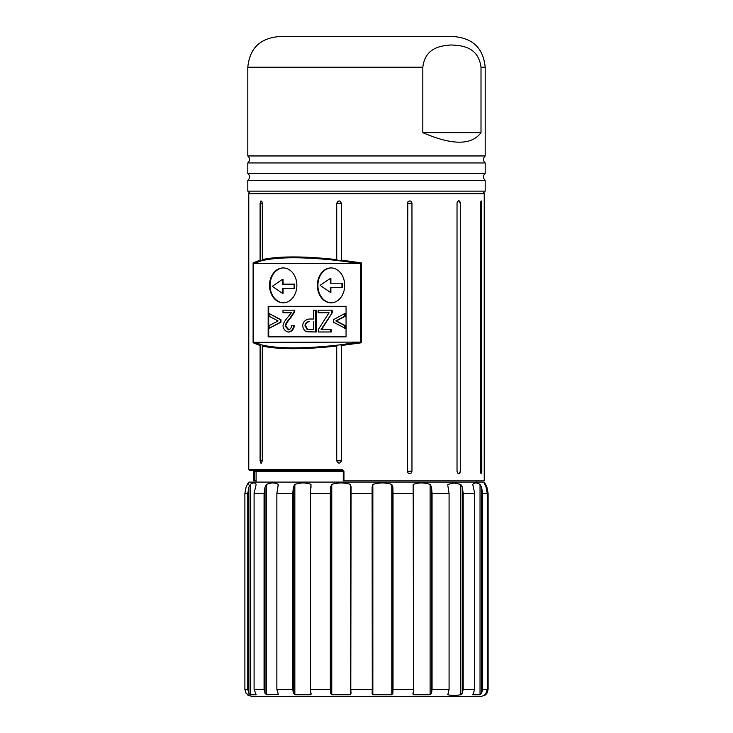 <?xml version="1.0" encoding="UTF-8"?>
<svg xmlns="http://www.w3.org/2000/svg" width="733" height="733" viewBox="0 0 733 733"><rect width="100%" height="100%" fill="white"/><g stroke="black" fill="none" stroke-linecap="round" stroke-linejoin="round"><path stroke-width="1.1" d="M484.999 695.26L481.26 696.35L251.74 696.35L248.001 695.26M247.378 694.737L248.157 694.737L246.086 693.29L244.886 689.368L247.745 689.368L248.89 693.29L250.365 694.737L256.156 694.737L254.094 689.368L264.072 689.368L265.025 693.29L266.574 694.737L278.329 694.527M278.247 694.169L276.863 689.368L292.751 689.368L293.402 693.29L294.84 694.737L310.984 694.737L310.444 689.368L330.326 689.368L330.583 693.29L331.756 694.737L350.42 694.737L351.043 693.29L350.786 689.368L372.272 689.368L372.098 693.528M310.984 692.969L310.984 694.737L311.094 693.29M372.107 693.29L372.85 694.737L391.788 694.737L392.87 693.29L393.025 689.368L413.513 689.368L413.183 694.737L430.115 694.737L431.508 693.29L432.067 689.368L449.082 689.368L447.89 694.737C451.299 695.654 455.587 695.654 460.764 694.737L462.303 693.29L463.192 689.368L474.7 689.368L472.776 694.737L480.042 694.737L481.544 693.29L482.662 689.368L487.262 689.368L486.052 693.29L484.843 694.737L485.622 694.737L486.914 693.29L488.114 689.368L488.114 493.446L486.914 487.079L485.622 484.403C484.595 482.479 484.33 482.479 484.843 484.403L486.052 487.079L487.262 493.446L487.262 689.368M412.954 693.29L413.183 694.737L413.183 692.419M447.762 694.463L447.89 693.949M485.622 694.737L484.843 694.737L485.622 694.737L485.622 693.858M248.038 483.258L248.945 482.103L484.055 482.103L484.586 483.12M485.622 486.061L485.622 484.403C484.595 482.479 484.33 482.479 484.843 484.403M482.662 689.368L482.662 493.446L481.544 487.079L480.042 484.403C476.899 482.479 474.48 482.479 472.776 484.403L472.767 484.486M472.776 484.577L474.7 493.446L474.7 689.368M463.192 689.368L463.192 493.446L462.303 487.079L460.764 484.403L453.892 482.974L447.89 484.403L447.762 484.962M447.89 485.906L449.082 493.446L449.082 689.368M432.067 689.368L432.067 493.446L431.508 487.079L430.115 484.403C424.105 482.479 418.461 482.479 413.183 484.403L413.513 689.368M393.025 689.368L393.025 493.446L392.87 487.079L391.788 484.403C385.366 482.479 379.053 482.479 372.85 484.403L372.107 487.079L372.272 689.368M350.786 689.368L351.08 486.4M351.043 487.079L350.42 484.403C344.354 482.479 338.133 482.479 331.756 484.403L330.583 487.079L330.326 493.446L330.326 689.368M310.444 689.368L310.444 493.446L310.984 484.403C306.009 482.479 300.631 482.479 294.84 484.403L293.402 487.079L292.751 493.446L292.751 689.368M276.863 689.368L276.863 493.446L278.247 484.403C274.967 482.479 271.073 482.479 266.574 484.403L265.025 487.079L264.072 493.446L264.072 689.368M278.329 484.825L278.247 485.503M254.094 689.368L254.094 493.446L256.156 484.403C254.965 482.479 253.032 482.479 250.365 484.403L248.89 487.079L247.745 493.446L247.745 689.368M244.886 689.368L244.886 493.446L246.086 487.079L247.378 484.403C248.405 482.479 248.67 482.479 248.157 484.403M460.764 694.737L460.764 484.403M480.042 694.737L480.042 484.403M413.183 488.572L413.183 484.403M430.115 694.737L430.115 484.403M372.85 694.737L372.85 484.403M391.788 694.737L391.788 484.403M331.756 694.737L331.756 484.403M350.42 694.737L350.42 484.403M294.84 694.737L294.84 484.403M310.984 487.619L310.984 484.403M266.574 694.737L266.574 484.403M250.365 694.737L250.365 484.403M253.783 470.384L253.82 480.857L256.101 480.857M343.96 480.857L484.229 480.857L484.229 193.732L248.771 193.732L248.771 469.514L249.641 470.384L342.412 470.384L343.273 471.255L343.255 480.857L343.96 480.857L343.96 471.255L342.238 469.514L248.771 469.514M411.964 471.255C411.295 473.802 409.939 474.306 407.914 472.767L407.337 471.255L407.337 203.334L407.905 201.832C409.939 200.283 411.295 200.778 411.964 203.334L411.964 471.255L407.795 471.255A3.317 1.035 -90 0 0 407.914 472.767M336.722 346.058C303.645 349.595 278.833 349.595 262.286 346.058L262.286 460.782L261.424 463.183L260.838 463.137L260.105 460.782L260.105 345.518L253.178 342.806L253.398 342.329L360.114 342.1L361.323 342.769L341.459 345.518L341.459 460.782C339.865 463.952 338.289 463.952 336.722 460.782L336.722 346.058L338.041 345.078C304.177 348.798 278.934 348.798 262.322 345.078L254.104 342.1M253.105 262.881L260.105 260.133L260.105 203.334L260.921 200.934L261.864 201.41L262.286 203.334L262.322 260.572C278.934 256.852 304.177 256.852 338.041 260.572L360.114 263.55L254.104 263.55L253.105 262.881L253.105 342.769M338.041 260.572L336.722 259.583C303.645 256.055 278.833 256.055 262.286 259.583L262.322 260.572L261.223 260.847L260.105 260.133M336.722 259.583L336.722 203.334C338.298 200.173 339.874 200.173 341.459 203.334L341.459 260.133L340.433 260.847M360.114 263.55L361.323 262.881L341.459 260.133M480.656 471.255L481.086 471.255A3.427 3.39 -90 0 0 481.59 473.051C481.114 474.224 480.802 473.628 480.656 471.255L480.656 203.334C480.811 200.952 481.123 200.356 481.59 201.557L481.801 471.255L481.068 473.619M481.068 200.97L481.59 201.557A3.353 3.335 90 0 0 481.086 203.334L480.656 203.334M460.278 471.255C459.215 474.636 458.134 474.636 457.026 471.255L457.026 203.334L457.41 201.676L458.675 200.714L460.278 203.334L460.278 471.255M247.809 191.121L485.191 191.121L485.191 180.391L247.809 180.391L247.809 191.121L250.429 193.732M247.809 180.391C250.118 178.064 250.118 175.737 247.809 173.409L485.191 173.409C482.882 175.737 482.882 178.064 485.191 180.391M485.191 173.409L485.191 162.937L247.809 162.937L247.809 173.409M247.809 162.937C250.118 160.609 250.118 158.282 247.809 155.955L485.191 155.955C482.882 158.282 482.882 160.609 485.191 162.937M422.822 132.646L422.822 67.198C425.195 47.691 440.625 45.812 450.868 44.979C461.442 45.409 478.319 46.555 481.004 67.198L481.004 132.646C471.566 145.363 452.179 145.363 422.822 132.646L481.004 132.646M481.004 67.198L485.191 67.198C483.377 48.644 473.197 38.464 454.643 36.65L278.357 36.65C259.803 38.464 249.623 48.644 247.809 67.198L422.822 67.198M298.432 36.65L324.16 36.65M460.141 472.309A2.62 1.631 -90 0 1 458.611 473.875M458.611 200.723A2.62 1.631 -90 0 1 458.656 200.714A2.62 1.631 -90 0 1 460.278 203.334M268.159 306.312L346.058 306.312L346.058 336.859L268.159 336.859L268.159 306.312M344.693 285.366A17.455 13.67 90 0 1 331.023 302.821A17.455 13.67 90 0 1 317.362 285.366A17.455 13.67 90 0 1 331.023 267.921A17.455 13.67 90 0 1 344.693 285.366M296.856 285.366A17.455 13.67 90 0 1 283.195 302.821A17.455 13.67 90 0 1 269.524 285.366A17.455 13.67 90 0 1 283.195 267.921A17.455 13.67 90 0 1 296.856 285.366M346.058 336.859L268.709 336.859L268.709 306.312L346.058 306.312M269.112 313.532L280.959 319.698L280.959 322.208L269.112 328.311L269.112 325.635L278.073 320.944L269.112 316.207L269.112 313.532L280.418 319.698L280.418 322.208L269.112 328.311M309.592 319.02L313.44 319.02L313.44 310.16L315.703 310.16L315.703 331.976L306.651 331.756C304.433 330.794 303.096 328.76 302.656 325.654C302.976 322.053 305.111 319.845 309.051 319.02L313.44 319.02M315.703 310.16L316.244 310.16L316.244 331.976L315.703 331.976M344.748 313.532L345.289 313.532L345.289 316.207L336.346 320.944L345.289 325.635L345.289 328.311L333.451 322.208L333.451 319.698L344.748 313.532L344.748 316.207L335.806 320.944L344.748 325.635L344.748 328.311M332.196 312.835L321.109 329.392L330.665 329.392L330.665 331.976L318.406 331.976L318.406 329.392L329.044 312.734L318.14 312.734L318.14 310.16L332.196 310.16L332.196 312.835L321.65 329.392M330.665 329.392L331.206 329.392L331.206 331.976L330.665 331.976M329.044 312.734L318.681 312.734M294.272 310.16L294.025 312.02L289.892 318.223C286.933 321.54 285.357 324.151 285.174 326.066L288.39 329.841C290.25 329.41 291.358 327.953 291.716 325.47L293.878 325.754C293.136 329.392 291.285 331.49 288.335 332.058C285.329 331.325 283.552 329.309 283.011 326.002C283.103 323.702 284.789 320.678 288.051 316.922L291.358 312.734L282.984 312.734L282.984 310.16L294.813 310.16L294.565 312.02L290.442 318.223C287.473 321.54 285.897 324.151 285.714 326.066L288.93 329.841M291.716 325.47L294.419 325.754C293.676 329.392 291.835 331.49 288.875 332.058L288.335 332.058M291.358 312.734L283.524 312.734M294.565 312.02L294.025 312.02M294.419 325.754L293.878 325.754M331.655 310.16L331.655 312.835M345.289 316.207L344.748 316.207M336.346 320.944L335.806 320.944M345.289 325.635L344.748 325.635M313.44 321.595L313.44 329.392L306.953 329.199L304.983 325.571C305.23 323.299 306.577 321.97 309.024 321.595L309.564 321.595C307.118 321.97 305.771 323.299 305.533 325.571L307.494 329.199L313.44 329.392M280.959 322.208L280.418 322.208M280.959 319.698L280.418 319.698M331.298 302.821A17.455 13.67 90 0 1 317.902 285.366A17.455 13.67 90 0 1 331.298 267.921M330.345 278.384L320.092 285.366L330.345 292.348L330.345 287.556L342.503 287.556L342.503 283.185L330.345 283.185L330.345 278.384L330.885 278.384L330.885 283.185M330.345 292.348L330.885 292.348L330.885 287.556M341.954 287.556L341.954 283.185M283.469 302.821A17.455 13.67 90 0 1 270.074 285.366A17.455 13.67 90 0 1 283.469 267.921M282.507 293.319L282.507 288.518L294.125 288.518L294.125 284.157L282.507 284.157L282.507 279.355L272.264 286.337L282.507 293.319L283.057 293.319L283.057 288.518M283.057 284.157L283.057 279.355L282.507 279.355M294.125 288.518L294.666 288.518L294.666 284.157L294.125 284.157M254.443 480.857L254.195 470.384L249.641 470.384M260.105 345.518L261.223 344.803M360.114 342.1L338.041 345.078M340.433 344.803L341.459 345.518M407.337 471.255L407.795 203.334A3.271 0.944 90 0 1 407.905 201.832M482.662 493.446L487.262 493.446M463.192 493.446L474.7 493.446M432.067 493.446L449.082 493.446M393.025 493.446L413.513 493.446M350.786 493.446L372.272 493.446M310.444 493.446L330.326 493.446M276.863 493.446L292.751 493.446M254.094 493.446L264.072 493.446M244.886 493.446L247.745 493.446M462.303 693.29L462.303 487.079M486.914 693.29L486.914 691.54M486.914 490.02L486.914 487.079M481.544 693.29L481.544 487.079M431.508 693.29L431.508 487.079M392.87 693.29L392.87 487.079M330.583 693.29L330.583 487.079M293.402 693.29L293.402 487.079M265.025 693.29L265.025 487.079M248.89 693.29L248.89 487.079M253.82 480.857L253.82 471.255L343.273 471.255L343.255 480.857M361.323 342.769L361.323 262.881M481.801 203.334L481.086 203.334L481.086 471.255L481.801 471.255M411.964 203.334L407.337 203.334M343.96 471.255L343.255 471.255L342.238 469.514M253.655 470.128L253.856 471.255M253.398 342.329L253.398 263.321M360.819 263.321L360.819 342.329M290.442 318.223L289.892 318.223M285.714 326.066L285.174 326.066M323.436 326.799L322.886 326.799M307.494 329.199L306.953 329.199M305.533 325.571L304.983 325.571M254.104 263.55L261.223 260.847M260.105 460.782L262.286 460.782M336.722 460.782L341.459 460.782M341.459 203.334L336.722 203.334M262.286 203.334L260.105 203.334M476.899 482.103L476.899 480.857M256.101 482.103L256.101 471.255L255.231 470.384M485.191 191.121L482.571 193.732M485.191 155.955L485.191 67.198M247.809 155.955L247.809 67.198"/></g></svg>
